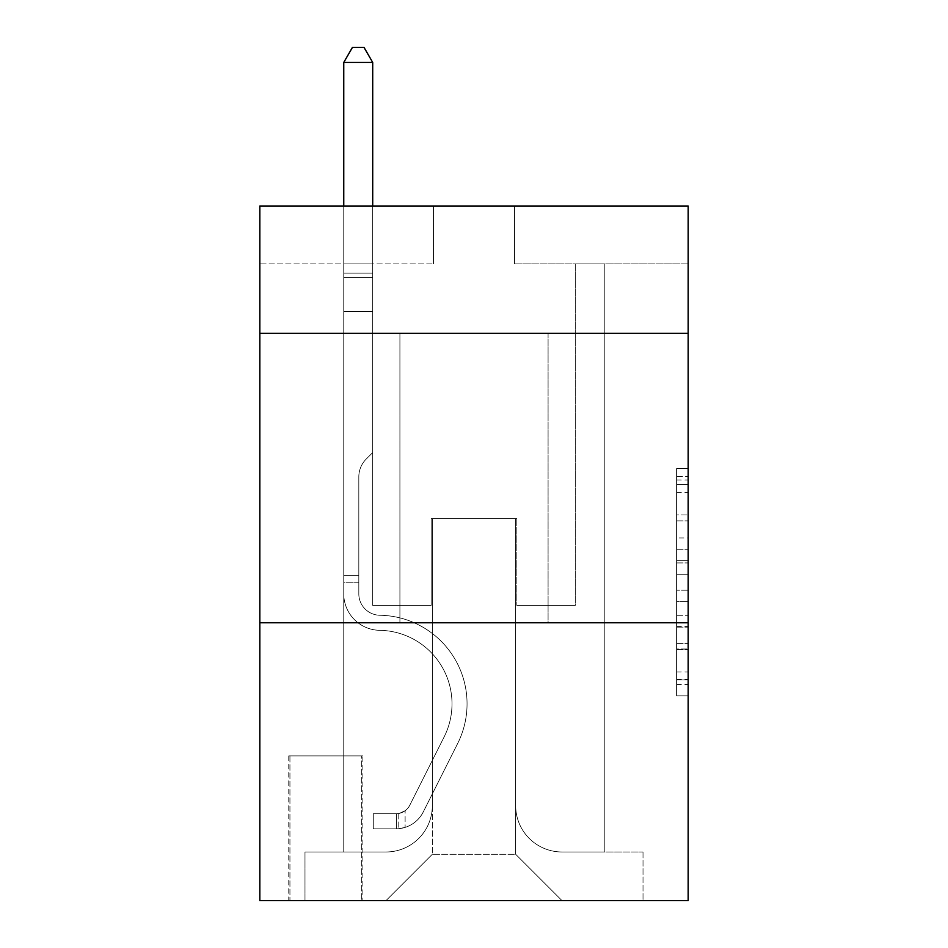 <?xml version="1.0" encoding="UTF-8"?>
<svg xmlns="http://www.w3.org/2000/svg" width="948" height="948" viewBox="0 0 948 948"><rect width="100%" height="100%" fill="white"/><g stroke="black" fill="none" stroke-linecap="round" stroke-linejoin="round"><path stroke-width="0.71" stroke-dasharray="4.74 3.56" d="M676.588 537.931L676.588 574.287L688.165 574.287L688.165 684.515L688.165 479.972L688.165 574.287L676.588 574.287L676.588 476.56L676.588 695.879L676.588 468.608L676.588 679.965L688.165 679.965L676.588 679.965L688.165 679.965L676.588 679.965L676.588 643.609L676.588 695.879L688.165 695.879L688.165 468.608L688.165 679.396L688.165 590.201L676.588 590.201L688.165 590.201L688.165 643.609L688.165 484.523L676.588 484.523L688.165 484.523L688.165 695.879L688.165 479.972L688.165 695.879L676.588 695.879L676.588 468.608L688.165 468.608L688.165 479.972L688.165 468.608L688.165 479.972L688.165 468.608L688.165 476.56L688.165 468.608L676.588 468.608L676.588 484.523L688.165 484.523L676.588 484.523L676.588 537.931L688.165 537.931M548.086 333.341L548.086 622.765L399.914 622.765L548.086 622.765L399.914 622.765L548.086 622.765L548.086 333.341L399.914 333.341L399.914 622.765L399.914 333.341L548.086 333.341M362.859 755.888L288.773 755.888L362.859 755.888L362.859 900.6L288.773 900.6L362.859 900.6M288.773 755.888L288.773 900.6M688.165 560.647L688.165 549.283L688.165 560.647L676.588 560.647L676.588 514.918L676.588 649.57L676.588 615.762L688.165 615.762L676.588 615.762L676.588 695.879L688.165 695.879L676.588 695.879L688.165 695.879L676.588 695.879L676.588 468.608L688.165 468.608L676.588 468.608L688.165 468.608L676.588 468.608L676.588 560.647L688.165 560.647M688.165 622.765L688.165 900.6L259.835 900.6L259.835 622.765L688.165 622.765L688.165 206L514.515 206L688.165 206L688.165 263.888L688.165 206L259.835 206L433.485 206L259.835 206L259.835 263.888L433.485 263.888L259.835 263.888L259.835 206L259.835 333.341L688.165 333.341L259.835 333.341L259.835 622.765L688.165 622.765L259.835 622.765M343.757 263.888L343.757 851.979L386.014 851.979A46.31 46.31 0 0 0 432.324 805.67L432.324 518.568L432.324 854.29L432.324 518.568L432.324 854.29L432.324 518.568L515.676 518.568L515.676 805.67A46.31 46.31 0 0 0 561.986 851.979L604.243 851.979L604.243 263.888L604.243 851.979L604.243 263.888L604.243 851.979L604.243 263.888L604.243 851.979L604.243 263.888L604.243 851.979L604.243 263.888L604.243 851.979L643.017 851.979L561.986 851.979L604.243 851.979L561.986 851.979L604.243 851.979L561.986 851.979L604.243 851.979L561.986 851.979L604.243 851.979L604.243 263.888L575.294 263.888L604.243 263.888L575.294 263.888L604.243 263.888L575.294 263.888L604.243 263.888L575.294 263.888L604.243 263.888L575.294 263.888L604.243 263.888L575.294 263.888L604.243 263.888L604.243 851.979L561.986 851.979A46.31 46.31 0 0 1 515.676 805.67A46.31 46.31 0 0 0 561.986 851.979A46.31 46.31 0 0 1 515.676 805.67A46.31 46.31 0 0 0 561.986 851.979A46.31 46.31 0 0 1 515.676 805.67A46.31 46.31 0 0 0 561.986 851.979A46.31 46.31 0 0 1 515.676 805.67A46.31 46.31 0 0 0 561.986 851.979A46.31 46.31 0 0 1 515.676 805.67L515.676 518.568L515.676 854.29L432.324 854.29L515.676 854.29L561.986 900.6L643.017 900.6L386.014 900.6L561.986 900.6L515.676 854.29L561.986 900.6L515.676 854.29L515.676 518.568L515.676 854.29L515.676 518.568L431.162 518.568L431.162 605.393L372.706 605.393L372.706 263.888L343.757 263.888L343.757 851.979L386.014 851.979A46.31 46.31 0 0 0 432.324 805.67L432.324 518.568L431.162 518.568L431.162 605.393L372.706 605.393L372.706 263.888L343.757 263.888L343.757 851.979L386.014 851.979L304.983 851.979L386.014 851.979L343.757 851.979L343.757 263.888L343.757 851.979L343.757 263.888L343.757 851.979L343.757 263.888L343.757 851.979L343.757 263.888L372.706 263.888L343.757 263.888L372.706 263.888L343.757 263.888L372.706 263.888L343.757 263.888L372.706 263.888L343.757 263.888L372.706 263.888L343.757 263.888L343.757 851.979L343.757 263.888M432.324 805.67L432.324 518.568L431.162 518.568L431.162 605.393L372.706 605.393L372.706 263.888L372.706 605.393L372.706 263.888L372.706 605.393L372.706 263.888L372.706 605.393L372.706 263.888L372.706 605.393L372.706 263.888L372.706 605.393L431.162 605.393L372.706 605.393L431.162 605.393L372.706 605.393L431.162 605.393L372.706 605.393L431.162 605.393L372.706 605.393L431.162 605.393L431.162 518.568L431.162 605.393L431.162 518.568L431.162 605.393L431.162 518.568L431.162 605.393L431.162 518.568L431.162 605.393L431.162 518.568L432.324 518.568L431.162 518.568L432.324 518.568L431.162 518.568L432.324 518.568L431.162 518.568L432.324 518.568L431.162 518.568L432.324 518.568L432.324 805.67A46.31 46.31 0 0 1 386.014 851.979A46.31 46.31 0 0 0 432.324 805.67A46.31 46.31 0 0 1 386.014 851.979A46.31 46.31 0 0 0 432.324 805.67A46.31 46.31 0 0 1 386.014 851.979A46.31 46.31 0 0 0 432.324 805.67A46.31 46.31 0 0 1 386.014 851.979A46.31 46.31 0 0 0 432.324 805.67M688.165 263.888L514.515 263.888L688.165 263.888M289.934 900.6L361.709 900.6L289.934 900.6L289.934 755.888L361.709 755.888L361.709 900.6L361.709 755.888L289.934 755.888L289.934 900.6M304.983 900.6L386.014 900.6L432.324 854.29L386.014 900.6L432.324 854.29L386.014 900.6L304.983 900.6L304.983 851.979L304.983 900.6M516.838 518.568L515.676 518.568L516.838 518.568L515.676 518.568L516.838 518.568L515.676 518.568L516.838 518.568L515.676 518.568L516.838 518.568L515.676 518.568L516.838 518.568L515.676 518.568L516.838 518.568L516.838 605.393L516.838 518.568M514.515 263.888L514.515 206L514.515 263.888M433.485 263.888L433.485 206L433.485 263.888M643.017 851.979L643.017 900.6L643.017 851.979M575.294 263.888L575.294 605.393L516.838 605.393L575.294 605.393L516.838 605.393L575.294 605.393L516.838 605.393L575.294 605.393L516.838 605.393L575.294 605.393L516.838 605.393L575.294 605.393L516.838 605.393L575.294 605.393L575.294 263.888M688.165 333.341L259.835 333.341M676.588 574.287L688.165 574.287L676.588 574.287M676.588 476.56L676.588 468.608L676.588 476.56L688.165 476.56L676.588 476.56M676.588 649.001L676.588 601.565L676.588 649.001L688.165 649.001L676.588 649.001M676.588 601.565L676.588 590.201L688.165 590.201L676.588 590.201L676.588 601.565L688.165 601.565L676.588 601.565M676.588 514.918L676.588 484.523L676.588 514.918L688.165 514.918L676.588 514.918M676.588 468.608L688.165 468.608L676.588 468.608L676.588 479.972L676.588 468.608L688.165 468.608M676.588 695.879L688.165 695.879L676.588 695.879L676.588 684.515L676.588 695.879M343.757 582.238L343.757 62.45L343.757 311.347L343.757 62.45L372.706 62.45L372.706 273.142L372.706 62.45L343.757 62.45L352.443 47.4L364.02 47.4L352.443 47.4L343.757 62.45L343.757 311.347L343.757 62.45L372.706 62.45L364.02 47.4L372.706 62.45L372.706 311.347L343.757 311.347L343.757 277.468L343.757 311.347L372.706 311.347L372.706 452.587L366.177 459.105A25.158 25.158 -14.5 0 0 358.818 476.891A25.158 25.158 165.5 0 1 366.177 459.105L372.706 452.587L372.706 62.45L343.757 62.45L352.443 47.4L364.02 47.4L352.443 47.4L343.757 62.45L343.757 277.468L343.757 62.45L372.706 62.45L364.02 47.4L372.706 62.45L372.706 311.347L343.757 311.347L343.757 593.851A36.462 36.462 -14.5 0 0 379.65 630.313A36.462 36.462 165.5 0 1 343.757 593.851L343.757 311.347L372.706 311.347L372.706 452.587L366.177 459.105A25.158 25.158 -33.4 0 0 358.818 476.891A25.158 25.158 146.6 0 1 366.177 459.105L372.706 452.587L372.706 62.45L343.757 62.45L352.443 47.4L364.02 47.4L352.443 47.4L343.757 62.45L343.757 593.851A36.462 36.462 -33.4 0 0 379.65 630.313A36.462 36.462 165.5 0 1 343.757 593.851L343.757 311.347L372.706 311.347L372.706 452.587L366.177 459.105A25.158 25.158 -33.4 0 0 358.818 476.891A25.158 25.158 146.6 0 1 366.177 459.105L372.706 452.587L372.706 311.347L343.757 311.347L343.757 593.851A36.462 36.462 -33.4 0 0 379.65 630.313A36.462 36.462 165.5 0 1 343.757 593.851L343.757 311.347L372.706 311.347L372.706 277.468L372.706 452.587L366.177 459.105A25.158 25.158 -33.4 0 0 358.818 476.891A25.158 25.158 146.6 0 1 366.177 459.105L372.706 452.587L372.706 311.347L343.757 311.347L343.757 593.851A36.462 36.462 -33.4 0 0 379.65 630.313A73.517 73.517 165.5 0 1 444.174 736.833A73.517 73.517 -14.5 0 0 379.65 630.313A36.462 36.462 146.6 0 1 343.757 593.851L343.757 311.347L372.706 311.347L372.706 273.142L372.706 452.587L366.177 459.105A25.158 25.158 -33.4 0 0 358.818 476.891A25.158 25.158 146.6 0 1 366.177 459.105L372.706 452.587L372.706 311.347L343.757 311.347L343.757 593.851A36.462 36.462 -33.4 0 0 379.65 630.313A36.462 36.462 146.6 0 1 343.757 593.851L343.757 311.347L372.706 311.347L372.706 62.45L364.02 47.4L372.706 62.45L372.706 452.587L366.177 459.105A25.158 25.158 -33.4 0 0 358.818 476.891A25.158 25.158 146.6 0 1 366.177 459.105L372.706 452.587L372.706 311.347L343.757 311.347L343.757 593.851L343.757 582.238L358.818 582.238L358.818 575.294L343.757 575.294L358.818 575.294L358.818 593.851L358.818 476.891L358.818 593.851A21.413 21.413 -14.5 0 0 379.887 615.264A21.413 21.413 165.5 0 1 358.818 593.851L358.818 476.891L358.818 593.851L358.818 575.294L343.757 575.294L358.818 575.294L358.818 593.851A21.413 21.413 -33.4 0 0 379.887 615.264A21.413 21.413 165.5 0 1 358.818 593.851L358.818 476.891L358.818 593.851A21.413 21.413 -33.4 0 0 379.887 615.264A21.413 21.413 165.5 0 1 358.818 593.851L358.818 476.891L358.818 593.851L358.818 575.294L343.757 575.294L358.818 575.294L358.818 593.851A21.413 21.413 -33.4 0 0 379.887 615.264A88.567 88.567 165.5 0 1 457.623 743.587A88.567 88.567 -14.5 0 0 379.887 615.264A21.413 21.413 146.6 0 1 358.818 593.851L358.818 476.891L358.818 593.851A21.413 21.413 -33.4 0 0 379.887 615.264A21.413 21.413 146.6 0 1 358.818 593.851L358.818 476.891L358.818 593.851L358.818 582.238L343.757 582.238M396.442 828.825A30.68 30.68 -14.5 0 0 423.27 811.926L457.623 743.587A88.567 88.567 -14.5 0 0 379.887 615.264A21.413 21.413 146.6 0 1 358.818 593.851A21.413 21.413 -33.4 0 0 379.887 615.264A88.567 88.567 146.6 0 1 457.623 743.587A88.567 88.567 -14.5 0 0 379.887 615.264A21.413 21.413 146.6 0 1 358.818 593.851A21.413 21.413 146.6 0 0 379.887 615.264A21.413 21.413 146.6 0 1 358.818 593.851A21.413 21.413 146.6 0 0 379.887 615.264A88.567 88.567 146.6 0 1 457.623 743.587L423.27 811.926L457.623 743.587A88.567 88.567 -33.4 0 0 379.887 615.264A21.413 21.413 146.6 0 1 358.818 593.851A21.413 21.413 146.6 0 0 379.887 615.264A88.567 88.567 146.6 0 1 457.623 743.587A88.567 88.567 -33.4 0 0 379.887 615.264A21.413 21.413 146.6 0 1 358.818 593.851A21.413 21.413 146.6 0 0 379.887 615.264A21.413 21.413 146.6 0 1 358.818 593.851A21.413 21.413 146.6 0 0 379.887 615.264A88.567 88.567 146.6 0 1 457.623 743.587A88.567 88.567 -33.4 0 0 379.887 615.264A21.413 21.413 146.6 0 1 358.818 593.851A21.413 21.413 146.6 0 0 379.887 615.264A88.567 88.567 146.6 0 1 457.623 743.587L423.27 811.926L457.623 743.587A88.567 88.567 -33.4 0 0 379.887 615.264A88.567 88.567 -33.4 0 1 457.623 743.587A88.567 88.567 -33.4 0 0 379.887 615.264A88.567 88.567 -33.4 0 1 457.623 743.587L423.27 811.926A30.68 30.68 165.5 0 1 405.116 827.391A30.68 30.68 -14.5 0 0 423.27 811.926L457.623 743.587A88.567 88.567 -33.4 0 0 379.887 615.264A88.567 88.567 -33.4 0 1 457.623 743.587L423.27 811.926L457.623 743.587A88.567 88.567 -33.4 0 0 379.887 615.264A88.567 88.567 -33.4 0 1 457.623 743.587A88.567 88.567 -33.4 0 0 379.887 615.264A88.567 88.567 -33.4 0 1 457.623 743.587L423.27 811.926L457.623 743.587A88.567 88.567 -33.4 0 0 379.887 615.264A88.567 88.567 -33.4 0 1 457.623 743.587L423.27 811.926A30.68 30.68 146.6 0 1 405.116 827.391C396.205 829.287 396.205 829.287 405.116 827.391C396.205 829.287 396.205 829.287 405.116 827.391A30.68 30.68 -33.4 0 0 423.27 811.926L457.623 743.587L423.27 811.926A30.68 30.68 146.6 0 1 405.116 827.391C396.205 829.287 396.205 829.287 405.116 827.391C396.205 829.287 396.205 829.287 405.116 827.391A30.68 30.68 -33.4 0 0 423.27 811.926L457.623 743.587L423.27 811.926A30.68 30.68 146.6 0 1 405.116 827.391C396.205 829.287 396.205 829.287 405.116 827.391C396.205 829.287 396.205 829.287 405.116 827.391A30.68 30.68 -33.4 0 0 423.27 811.926L457.623 743.587L423.27 811.926A30.68 30.68 146.6 0 1 405.116 827.391C396.205 829.287 396.205 829.287 405.116 827.391C396.205 829.287 396.205 829.287 405.116 827.391A30.68 30.68 -33.4 0 0 423.27 811.926L457.623 743.587L423.27 811.926A30.68 30.68 146.6 0 1 405.116 827.391C396.205 829.287 396.205 829.287 405.116 827.391C396.205 829.287 396.205 829.287 405.116 827.391A30.68 30.68 -33.4 0 0 423.27 811.926A30.68 30.68 -14.5 0 1 396.442 828.825L396.442 813.763A15.63 15.63 -14.5 0 0 409.82 805.16L444.174 736.833A73.517 73.517 -14.5 0 0 379.65 630.313A36.462 36.462 146.6 0 1 343.757 593.851A36.462 36.462 -33.4 0 0 379.65 630.313A73.517 73.517 146.6 0 1 444.174 736.833A73.517 73.517 -14.5 0 0 379.65 630.313A36.462 36.462 146.6 0 1 343.757 593.851A36.462 36.462 146.6 0 0 379.65 630.313A36.462 36.462 146.6 0 1 343.757 593.851A36.462 36.462 146.6 0 0 379.65 630.313A73.517 73.517 146.6 0 1 444.174 736.833L409.82 805.16L444.174 736.833A73.517 73.517 -33.4 0 0 379.65 630.313A36.462 36.462 146.6 0 1 343.757 593.851A36.462 36.462 146.6 0 0 379.65 630.313A73.517 73.517 146.6 0 1 444.174 736.833A73.517 73.517 -33.4 0 0 379.65 630.313A36.462 36.462 146.6 0 1 343.757 593.851A36.462 36.462 146.6 0 0 379.65 630.313A36.462 36.462 146.6 0 1 343.757 593.851A36.462 36.462 146.6 0 0 379.65 630.313A73.517 73.517 146.6 0 1 444.174 736.833A73.517 73.517 -33.4 0 0 379.65 630.313A36.462 36.462 146.6 0 1 343.757 593.851A36.462 36.462 146.6 0 0 379.65 630.313A73.517 73.517 146.6 0 1 444.174 736.833L409.82 805.16L444.174 736.833A73.517 73.517 -33.4 0 0 379.65 630.313A73.517 73.517 -33.4 0 1 444.174 736.833A73.517 73.517 -33.4 0 0 379.65 630.313A73.517 73.517 -33.4 0 1 444.174 736.833L409.82 805.16A15.63 15.63 165.5 0 1 405.116 810.73C396.347 814.759 396.347 814.759 405.116 810.73C396.347 814.759 396.347 814.759 405.116 810.73A15.63 15.63 -14.5 0 0 409.82 805.16L444.174 736.833A73.517 73.517 -33.4 0 0 379.65 630.313A73.517 73.517 -33.4 0 1 444.174 736.833L409.82 805.16L444.174 736.833A73.517 73.517 -33.4 0 0 379.65 630.313A73.517 73.517 -33.4 0 1 444.174 736.833A73.517 73.517 -33.4 0 0 379.65 630.313A73.517 73.517 -33.4 0 1 444.174 736.833L409.82 805.16L444.174 736.833A73.517 73.517 -33.4 0 0 379.65 630.313A73.517 73.517 -33.4 0 1 444.174 736.833L409.82 805.16A15.63 15.63 146.6 0 1 405.116 810.73C396.347 814.759 396.347 814.759 405.116 810.73C396.347 814.759 396.347 814.759 405.116 810.73A15.63 15.63 -33.4 0 0 409.82 805.16L444.174 736.833L409.82 805.16A15.63 15.63 146.6 0 1 405.116 810.73C396.347 814.759 396.347 814.759 405.116 810.73C396.347 814.759 396.347 814.759 405.116 810.73A15.63 15.63 -33.4 0 0 409.82 805.16L444.174 736.833L409.82 805.16A15.63 15.63 146.6 0 1 405.116 810.73C396.347 814.759 396.347 814.759 405.116 810.73C396.347 814.759 396.347 814.759 405.116 810.73A15.63 15.63 -33.4 0 0 409.82 805.16L444.174 736.833L409.82 805.16A15.63 15.63 146.6 0 1 405.116 810.73C396.347 814.759 396.347 814.759 405.116 810.73C396.347 814.759 396.347 814.759 405.116 810.73A15.63 15.63 -33.4 0 0 409.82 805.16L444.174 736.833L409.82 805.16A15.63 15.63 146.6 0 1 405.116 810.73C396.347 814.759 396.347 814.759 405.116 810.73C396.347 814.759 396.347 814.759 405.116 810.73A15.63 15.63 -33.4 0 0 409.82 805.16A15.63 15.63 -14.5 0 1 396.442 813.763L396.442 828.825L373.287 828.825L396.442 828.825A30.68 30.68 -33.4 0 0 423.27 811.926A30.68 30.68 -33.4 0 1 396.442 828.825L396.442 813.763L373.287 813.775L396.442 813.763A15.63 15.63 -33.4 0 0 409.82 805.16A15.63 15.63 -33.4 0 1 396.442 813.763L396.442 828.825L373.287 828.825L373.287 813.775L373.287 828.825L396.442 828.825A30.68 30.68 -33.4 0 0 423.27 811.926A30.68 30.68 -33.4 0 1 396.442 828.825L396.442 813.763L373.287 813.775L396.442 813.763A15.63 15.63 -33.4 0 0 409.82 805.16A15.63 15.63 -33.4 0 1 396.442 813.763L396.442 828.825L373.287 828.825L373.287 813.775L373.287 828.825L396.442 828.825A30.68 30.68 -33.4 0 0 423.27 811.926A30.68 30.68 -33.4 0 1 396.442 828.825L396.442 813.763L373.287 813.775L396.442 813.763A15.63 15.63 -33.4 0 0 409.82 805.16A15.63 15.63 -33.4 0 1 396.442 813.763L396.442 828.825L373.287 828.825L373.287 813.775L373.287 828.825L396.442 828.825A30.68 30.68 -33.4 0 0 423.27 811.926A30.68 30.68 -33.4 0 1 396.442 828.825L396.442 813.763L373.287 813.775L396.442 813.763A15.63 15.63 -33.4 0 0 409.82 805.16A15.63 15.63 -33.4 0 1 396.442 813.763L396.442 828.825L373.287 828.825L373.287 813.775L373.287 828.825L396.442 828.825A30.68 30.68 -33.4 0 0 423.27 811.926A30.68 30.68 -33.4 0 1 396.442 828.825L396.442 813.763L373.287 813.775L396.442 813.763A15.63 15.63 -33.4 0 0 409.82 805.16A15.63 15.63 -33.4 0 1 396.442 813.763L396.442 828.825L373.287 828.825L373.287 813.775L373.287 828.825L396.442 828.825M343.757 206L343.757 62.45L372.706 62.45L343.757 62.45L352.443 47.4L364.02 47.4L352.443 47.4L343.757 62.45L343.757 273.142L343.757 62.45L372.706 62.45L364.02 47.4L372.706 62.45L372.706 273.142L372.706 62.45L343.757 62.45L352.443 47.4L364.02 47.4L352.443 47.4L343.757 62.45L372.706 62.45L364.02 47.4L372.706 62.45L372.706 206M373.287 813.775L395.861 813.775L373.287 813.775L373.287 828.825L373.287 813.775M343.757 273.142L343.757 277.468L343.757 273.142L372.706 273.142L343.757 273.142M405.116 827.391C396.205 829.287 396.205 829.287 405.116 827.391C396.205 829.287 396.205 829.287 405.116 827.391L405.116 810.73L405.116 827.391M372.706 62.45L364.02 47.4L352.443 47.4L343.757 62.45M676.588 643.609L688.165 643.609L676.588 643.609M676.588 626.557L688.165 626.557M676.588 520.879L688.165 520.879L676.588 520.879M676.588 479.972L688.165 479.972M676.588 684.515L688.165 684.515M676.588 672.014L688.165 672.014M676.588 492.474L688.165 492.474M676.588 562.922L688.165 562.922L676.588 562.922M676.588 627.126L688.165 627.126L676.588 627.126M676.588 649.57L688.165 649.57L676.588 649.57M676.588 549.283L688.165 549.283L676.588 549.283M343.757 277.468L372.706 277.468L343.757 277.468M676.588 679.396L688.165 679.396M676.588 679.965L688.165 679.965M676.588 484.523L688.165 484.523M398.172 813.597L398.172 828.742L398.172 813.597"/><path stroke-width="1.42" d="M688.165 333.341L688.165 206L259.835 206L259.835 333.341L688.165 333.341L688.165 900.6L259.835 900.6L259.835 333.341M688.165 622.765L259.835 622.765M372.706 206L372.706 62.45L343.757 62.45L343.757 206M343.757 62.45L352.443 47.4L364.02 47.4L372.706 62.45"/></g></svg>
